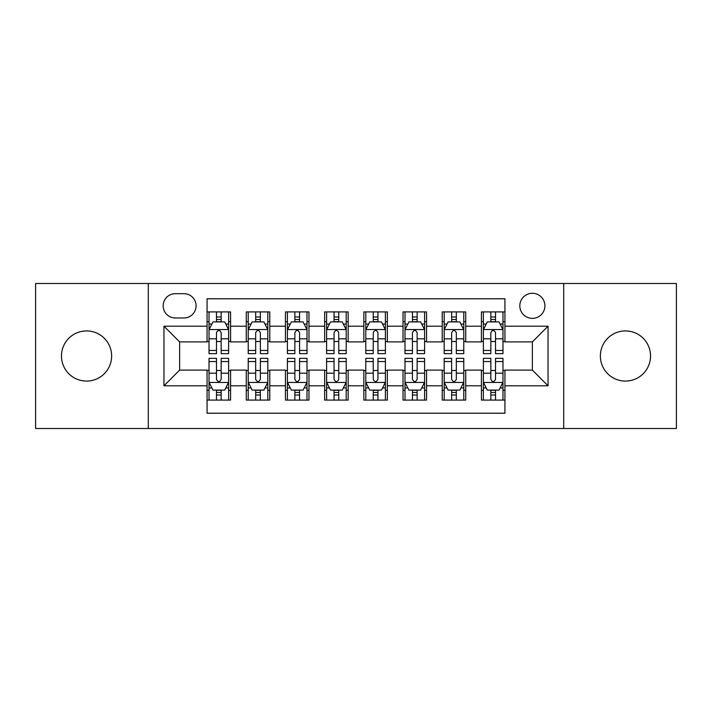 <?xml version="1.0" encoding="UTF-8"?>
<svg xmlns="http://www.w3.org/2000/svg" width="712" height="712" viewBox="0 0 712 712"><rect width="100%" height="100%" fill="white"/><g stroke="black" fill="none" stroke-linecap="round" stroke-linejoin="round"><path stroke-width="1.07" d="M625.447 330.92A25.08 25.08 0 0 0 600.367 356A25.08 25.08 0 0 0 625.447 381.08A25.08 25.08 0 0 0 650.537 356A25.08 25.08 0 0 0 625.447 330.92M86.552 330.92A25.08 25.08 0 0 0 61.463 356A25.08 25.08 0 0 0 86.552 381.08A25.08 25.08 0 0 0 111.633 356A25.08 25.08 0 0 0 86.552 330.92M532.371 293.291A12.54 12.54 0 0 0 519.822 305.831A12.54 12.54 0 0 0 532.371 318.371A12.54 12.54 0 0 0 544.911 305.831A12.54 12.54 0 0 0 532.371 293.291M563.717 428.508L676.4 428.508L676.4 283.492L563.717 283.492L563.717 428.508L148.283 428.508L148.283 283.492L35.6 283.492L35.6 428.508L148.283 428.508M504.933 311.909L481.419 311.909L481.419 326.212L465.737 326.212L465.737 341.893L481.419 341.893L481.419 326.212M465.737 326.212L465.737 311.909L442.223 311.909L442.223 326.212L426.55 326.212L426.55 341.893L442.223 341.893L442.223 326.212M426.55 326.212L426.55 311.909L403.028 311.909L403.028 326.212L387.355 326.212L387.355 341.893L403.028 341.893L403.028 326.212M387.355 326.212L387.355 311.909L363.841 311.909L363.841 326.212L348.159 326.212L348.159 341.893L363.841 341.893L363.841 326.212M348.159 326.212L348.159 311.909L324.645 311.909L324.645 326.212L308.972 326.212L308.972 341.893L324.645 341.893L324.645 326.212M308.972 326.212L308.972 311.909L285.45 311.909L285.45 326.212L269.777 326.212L269.777 341.893L285.45 341.893L285.45 326.212M269.777 326.212L269.777 311.909L246.263 311.909L246.263 341.893L230.581 341.893L230.581 311.909L207.067 311.909M207.067 400.091L230.581 400.091L230.581 370.107L246.263 370.107L246.263 400.091L269.777 400.091L269.777 370.107L285.45 370.107L285.45 385.788L269.777 385.788M285.45 385.788L285.45 400.091L308.972 400.091L308.972 370.107L324.645 370.107L324.645 385.788L308.972 385.788M324.645 385.788L324.645 400.091L348.159 400.091L348.159 370.107L363.841 370.107L363.841 385.788L348.159 385.788M363.841 385.788L363.841 400.091L387.355 400.091L387.355 370.107L403.028 370.107L403.028 385.788L387.355 385.788M403.028 385.788L403.028 400.091L426.55 400.091L426.55 370.107L442.223 370.107L442.223 385.788L426.55 385.788M442.223 385.788L442.223 400.091L465.737 400.091L465.737 370.107L481.419 370.107L481.419 385.788L465.737 385.788M175.321 317.979L183.945 317.979A12.149 12.149 0 0 0 196.094 305.831A12.149 12.149 0 0 0 183.945 293.682L175.321 293.682A12.149 12.149 0 0 0 163.173 305.831A12.149 12.149 0 0 0 175.321 317.979M563.717 283.492L148.283 283.492M504.933 326.212L504.933 298.782L207.067 298.782L207.067 341.893L179.629 341.893L179.629 370.107L207.067 370.107L207.067 413.218L504.933 413.218L504.933 370.107L532.371 370.107L532.371 341.893L504.933 341.893L504.933 326.212L548.044 326.212L548.044 385.788L504.933 385.788M207.067 385.788L163.956 385.788L163.956 326.212L207.067 326.212M481.419 385.788L481.419 400.091L504.933 400.091M207.067 321.708L209.025 321.708M216.475 321.708L221.174 321.708M228.623 321.708L230.581 321.708M207.067 341.502L209.025 341.502M216.475 341.502L221.174 341.502M228.623 341.502L230.581 341.502M207.067 370.498L209.025 370.498M216.475 370.498L221.174 370.498M228.623 370.498L230.581 370.498M207.067 390.292L209.025 390.292M216.475 390.292L221.174 390.292M228.623 390.292L230.581 390.292M246.263 341.502L248.221 341.502M255.67 341.502L260.37 341.502M267.819 341.502L269.777 341.502M246.263 321.708L248.221 321.708M255.67 321.708L260.37 321.708M267.819 321.708L269.777 321.708M246.263 370.498L248.221 370.498M255.67 370.498L260.37 370.498M267.819 370.498L269.777 370.498M246.263 390.292L248.221 390.292M255.67 390.292L260.37 390.292M267.819 390.292L269.777 390.292M285.45 370.498L287.417 370.498M294.857 370.498L299.565 370.498M307.005 370.498L308.972 370.498M285.45 390.292L287.417 390.292M294.857 390.292L299.565 390.292M307.005 390.292L308.972 390.292M285.45 321.708L287.417 321.708M294.857 321.708L299.565 321.708M307.005 321.708L308.972 321.708M285.45 341.502L287.417 341.502M294.857 341.502L299.565 341.502M307.005 341.502L308.972 341.502M324.645 370.498L326.603 370.498M334.053 370.498L338.752 370.498M346.201 370.498L348.159 370.498M324.645 390.292L326.603 390.292M334.053 390.292L338.752 390.292M346.201 390.292L348.159 390.292M324.645 321.708L326.603 321.708M334.053 321.708L338.752 321.708M346.201 321.708L348.159 321.708M324.645 341.502L326.603 341.502M334.053 341.502L338.752 341.502M346.201 341.502L348.159 341.502M363.841 370.498L365.799 370.498M373.248 370.498L377.947 370.498M385.397 370.498L387.355 370.498M363.841 390.292L365.799 390.292M373.248 390.292L377.947 390.292M385.397 390.292L387.355 390.292M363.841 321.708L365.799 321.708M373.248 321.708L377.947 321.708M385.397 321.708L387.355 321.708M363.841 341.502L365.799 341.502M373.248 341.502L377.947 341.502M385.397 341.502L387.355 341.502M403.028 370.498L404.995 370.498M412.435 370.498L417.143 370.498M424.583 370.498L426.55 370.498M403.028 390.292L404.995 390.292M412.435 390.292L417.143 390.292M424.583 390.292L426.55 390.292M403.028 321.708L404.995 321.708M412.435 321.708L417.143 321.708M424.583 321.708L426.55 321.708M403.028 341.502L404.995 341.502M412.435 341.502L417.143 341.502M424.583 341.502L426.55 341.502M442.223 370.498L444.181 370.498M451.63 370.498L456.33 370.498M463.779 370.498L465.737 370.498M442.223 390.292L444.181 390.292M451.63 390.292L456.33 390.292M463.779 390.292L465.737 390.292M442.223 321.708L444.181 321.708M451.63 321.708L456.33 321.708M463.779 321.708L465.737 321.708M442.223 341.502L444.181 341.502M451.63 341.502L456.33 341.502M463.779 341.502L465.737 341.502M481.419 370.498L483.377 370.498M490.826 370.498L495.525 370.498M502.975 370.498L504.933 370.498M481.419 390.292L483.377 390.292M490.826 390.292L495.525 390.292M502.975 390.292L504.933 390.292M481.419 321.708L483.377 321.708M490.826 321.708L495.525 321.708M502.975 321.708L504.933 321.708M481.419 341.502L483.377 341.502M490.826 341.502L495.525 341.502M502.975 341.502L504.933 341.502M179.629 341.893L163.956 326.212M179.629 370.107L163.956 385.788M548.044 326.212L532.371 341.893M548.044 385.788L532.371 370.107M221.174 317L216.475 317M228.623 350.455L221.174 350.455L221.174 353.65L228.623 353.65L228.623 329.745L224.707 321.904L212.95 321.904L209.025 329.745L209.025 353.65L216.475 353.65L216.475 350.455L209.025 350.455M209.025 329.745L209.025 311.909M228.623 329.745L228.623 311.909M216.475 321.904L216.475 311.909M221.174 311.909L221.174 321.904M221.174 350.455L221.174 332.682C219.608 329.665 218.041 329.665 216.475 332.682L216.475 350.455M216.475 395L221.174 395M209.025 361.545L216.475 361.545L216.475 358.35L209.025 358.35L209.025 382.255L212.95 390.096L224.707 390.096L228.623 382.255L228.623 358.35L221.174 358.35L221.174 361.545L228.623 361.545M228.623 382.255L228.623 400.091M209.025 382.255L209.025 400.091M221.174 390.096L221.174 400.091M216.475 400.091L216.475 390.096M216.475 361.545L216.475 379.318C218.041 382.335 219.608 382.335 221.174 379.318L221.174 361.545M260.37 317L255.67 317M267.819 350.455L260.37 350.455L260.37 353.65L267.819 353.65L267.819 329.745L263.894 321.904L252.137 321.904L248.221 329.745L248.221 353.65L255.67 353.65L255.67 350.455L248.221 350.455M248.221 329.745L248.221 311.909M267.819 329.745L267.819 311.909M255.67 321.904L255.67 311.909M260.37 311.909L260.37 321.904M260.37 350.455L260.37 332.682C258.803 329.665 257.237 329.665 255.67 332.682L255.67 350.455M299.565 317L294.857 317M307.005 350.455L299.565 350.455L299.565 353.65L307.005 353.65L307.005 329.745L303.089 321.904L291.333 321.904L287.417 329.745L287.417 353.65L294.857 353.65L294.857 350.455L287.417 350.455M287.417 329.745L287.417 311.909M307.005 329.745L307.005 311.909M294.857 321.904L294.857 311.909M299.565 311.909L299.565 321.904M299.565 350.455L299.565 332.682C297.999 329.665 296.432 329.665 294.857 332.682L294.857 350.455M338.752 317L334.053 317M346.201 350.455L338.752 350.455L338.752 353.65L346.201 353.65L346.201 329.745L342.285 321.904L330.528 321.904L326.603 329.745L326.603 353.65L334.053 353.65L334.053 350.455L326.603 350.455M326.603 329.745L326.603 311.909M346.201 329.745L346.201 311.909M334.053 321.904L334.053 311.909M338.752 311.909L338.752 321.904M338.752 350.455L338.752 332.682C337.185 329.665 335.619 329.665 334.053 332.682L334.053 350.455M377.947 317L373.248 317M385.397 350.455L377.947 350.455L377.947 353.65L385.397 353.65L385.397 329.745L381.472 321.904L369.715 321.904L365.799 329.745L365.799 353.65L373.248 353.65L373.248 350.455L365.799 350.455M365.799 329.745L365.799 311.909M385.397 329.745L385.397 311.909M373.248 321.904L373.248 311.909M377.947 311.909L377.947 321.904M377.947 350.455L377.947 332.682C376.381 329.665 374.815 329.665 373.248 332.682L373.248 350.455M255.67 395L260.37 395M248.221 361.545L255.67 361.545L255.67 358.35L248.221 358.35L248.221 382.255L252.137 390.096L263.894 390.096L267.819 382.255L267.819 358.35L260.37 358.35L260.37 361.545L267.819 361.545M267.819 382.255L267.819 400.091M248.221 382.255L248.221 400.091M260.37 390.096L260.37 400.091M255.67 400.091L255.67 390.096M255.67 361.545L255.67 379.318C257.237 382.335 258.803 382.335 260.37 379.318L260.37 361.545M294.857 395L299.565 395M287.417 361.545L294.857 361.545L294.857 358.35L287.417 358.35L287.417 382.255L291.333 390.096L303.089 390.096L307.005 382.255L307.005 358.35L299.565 358.35L299.565 361.545L307.005 361.545M307.005 382.255L307.005 400.091M287.417 382.255L287.417 400.091M299.565 390.096L299.565 400.091M294.857 400.091L294.857 390.096M294.857 361.545L294.857 379.318C296.423 382.335 297.99 382.335 299.565 379.318L299.565 361.545M334.053 395L338.752 395M326.603 361.545L334.053 361.545L334.053 358.35L326.603 358.35L326.603 382.255L330.528 390.096L342.285 390.096L346.201 382.255L346.201 358.35L338.752 358.35L338.752 361.545L346.201 361.545M346.201 382.255L346.201 400.091M326.603 382.255L326.603 400.091M338.752 390.096L338.752 400.091M334.053 400.091L334.053 390.096M334.053 361.545L334.053 379.318C335.619 382.335 337.185 382.335 338.752 379.318L338.752 361.545M373.248 395L377.947 395M365.799 361.545L373.248 361.545L373.248 358.35L365.799 358.35L365.799 382.255L369.715 390.096L381.472 390.096L385.397 382.255L385.397 358.35L377.947 358.35L377.947 361.545L385.397 361.545M385.397 382.255L385.397 400.091M365.799 382.255L365.799 400.091M377.947 390.096L377.947 400.091M373.248 400.091L373.248 390.096M373.248 361.545L373.248 379.318C374.815 382.335 376.381 382.335 377.947 379.318L377.947 361.545M417.143 317L412.435 317M424.583 350.455L417.143 350.455L417.143 353.65L424.583 353.65L424.583 329.745L420.667 321.904L408.911 321.904L404.995 329.745L404.995 353.65L412.435 353.65L412.435 350.455L404.995 350.455M404.995 329.745L404.995 311.909M424.583 329.745L424.583 311.909M412.435 321.904L412.435 311.909M417.143 311.909L417.143 321.904M417.143 350.455L417.143 332.682C415.577 329.665 414.01 329.665 412.435 332.682L412.435 350.455M412.435 395L417.143 395M404.995 361.545L412.435 361.545L412.435 358.35L404.995 358.35L404.995 382.255L408.911 390.096L420.667 390.096L424.583 382.255L424.583 358.35L417.143 358.35L417.143 361.545L424.583 361.545M424.583 382.255L424.583 400.091M404.995 382.255L404.995 400.091M417.143 390.096L417.143 400.091M412.435 400.091L412.435 390.096M412.435 361.545L412.435 379.318C414.001 382.335 415.568 382.335 417.143 379.318L417.143 361.545M456.33 317L451.63 317M463.779 350.455L456.33 350.455L456.33 353.65L463.779 353.65L463.779 329.745L459.863 321.904L448.106 321.904L444.181 329.745L444.181 353.65L451.63 353.65L451.63 350.455L444.181 350.455M444.181 329.745L444.181 311.909M463.779 329.745L463.779 311.909M451.63 321.904L451.63 311.909M456.33 311.909L456.33 321.904M456.33 350.455L456.33 332.682C454.763 329.665 453.197 329.665 451.63 332.682L451.63 350.455M451.63 395L456.33 395M444.181 361.545L451.63 361.545L451.63 358.35L444.181 358.35L444.181 382.255L448.106 390.096L459.863 390.096L463.779 382.255L463.779 358.35L456.33 358.35L456.33 361.545L463.779 361.545M463.779 382.255L463.779 400.091M444.181 382.255L444.181 400.091M456.33 390.096L456.33 400.091M451.63 400.091L451.63 390.096M451.63 361.545L451.63 379.318C453.197 382.335 454.763 382.335 456.33 379.318L456.33 361.545M495.525 317L490.826 317M502.975 350.455L495.525 350.455L495.525 353.65L502.975 353.65L502.975 329.745L499.05 321.904L487.293 321.904L483.377 329.745L483.377 353.65L490.826 353.65L490.826 350.455L483.377 350.455M483.377 329.745L483.377 311.909M502.975 329.745L502.975 311.909M490.826 321.904L490.826 311.909M495.525 311.909L495.525 321.904M495.525 350.455L495.525 332.682C493.959 329.665 492.392 329.665 490.826 332.682L490.826 350.455M490.826 395L495.525 395M483.377 361.545L490.826 361.545L490.826 358.35L483.377 358.35L483.377 382.255L487.293 390.096L499.05 390.096L502.975 382.255L502.975 358.35L495.525 358.35L495.525 361.545L502.975 361.545M502.975 382.255L502.975 400.091M483.377 382.255L483.377 400.091M495.525 390.096L495.525 400.091M490.826 400.091L490.826 390.096M490.826 361.545L490.826 379.318C492.392 382.335 493.959 382.335 495.525 379.318L495.525 361.545M246.263 385.788L230.581 385.788M246.263 326.212L230.581 326.212M228.525 329.549L209.123 329.549M209.025 324.058L211.865 324.058M225.784 324.058L228.623 324.058M216.475 338.823L209.025 338.823M228.623 338.823L221.174 338.823M221.174 319.501L216.475 319.501M209.123 382.451L228.525 382.451M228.623 387.942L225.784 387.942M211.865 387.942L209.025 387.942M221.174 373.177L228.623 373.177M209.025 373.177L216.475 373.177M216.475 392.499L221.174 392.499M267.721 329.549L248.319 329.549M248.221 324.058L251.06 324.058M264.98 324.058L267.819 324.058M255.67 338.823L248.221 338.823M267.819 338.823L260.37 338.823M260.37 319.501L255.67 319.501M306.908 329.549L287.514 329.549M287.417 324.058L290.256 324.058M304.166 324.058L307.005 324.058M294.857 338.823L287.417 338.823M307.005 338.823L299.565 338.823M299.565 319.501L294.857 319.501M346.103 329.549L326.701 329.549M326.603 324.058L329.442 324.058M343.362 324.058L346.201 324.058M334.053 338.823L326.603 338.823M346.201 338.823L338.752 338.823M338.752 319.501L334.053 319.501M385.299 329.549L365.897 329.549M365.799 324.058L368.638 324.058M382.558 324.058L385.397 324.058M373.248 338.823L365.799 338.823M385.397 338.823L377.947 338.823M377.947 319.501L373.248 319.501M248.319 382.451L267.721 382.451M267.819 387.942L264.98 387.942M251.06 387.942L248.221 387.942M260.37 373.177L267.819 373.177M248.221 373.177L255.67 373.177M255.67 392.499L260.37 392.499M287.514 382.451L306.908 382.451M307.005 387.942L304.166 387.942M290.256 387.942L287.417 387.942M299.565 373.177L307.005 373.177M287.417 373.177L294.857 373.177M294.857 392.499L299.565 392.499M326.701 382.451L346.103 382.451M346.201 387.942L343.362 387.942M329.442 387.942L326.603 387.942M338.752 373.177L346.201 373.177M326.603 373.177L334.053 373.177M334.053 392.499L338.752 392.499M365.897 382.451L385.299 382.451M385.397 387.942L382.558 387.942M368.638 387.942L365.799 387.942M377.947 373.177L385.397 373.177M365.799 373.177L373.248 373.177M373.248 392.499L377.947 392.499M424.486 329.549L405.092 329.549M404.995 324.058L407.834 324.058M421.744 324.058L424.583 324.058M412.435 338.823L404.995 338.823M424.583 338.823L417.143 338.823M417.143 319.501L412.435 319.501M405.092 382.451L424.486 382.451M424.583 387.942L421.744 387.942M407.834 387.942L404.995 387.942M417.143 373.177L424.583 373.177M404.995 373.177L412.435 373.177M412.435 392.499L417.143 392.499M463.681 329.549L444.279 329.549M444.181 324.058L447.02 324.058M460.94 324.058L463.779 324.058M451.63 338.823L444.181 338.823M463.779 338.823L456.33 338.823M456.33 319.501L451.63 319.501M444.279 382.451L463.681 382.451M463.779 387.942L460.94 387.942M447.02 387.942L444.181 387.942M456.33 373.177L463.779 373.177M444.181 373.177L451.63 373.177M451.63 392.499L456.33 392.499M502.877 329.549L483.475 329.549M483.377 324.058L486.216 324.058M500.136 324.058L502.975 324.058M490.826 338.823L483.377 338.823M502.975 338.823L495.525 338.823M495.525 319.501L490.826 319.501M483.475 382.451L502.877 382.451M502.975 387.942L500.136 387.942M486.216 387.942L483.377 387.942M495.525 373.177L502.975 373.177M483.377 373.177L490.826 373.177M490.826 392.499L495.525 392.499"/></g></svg>
